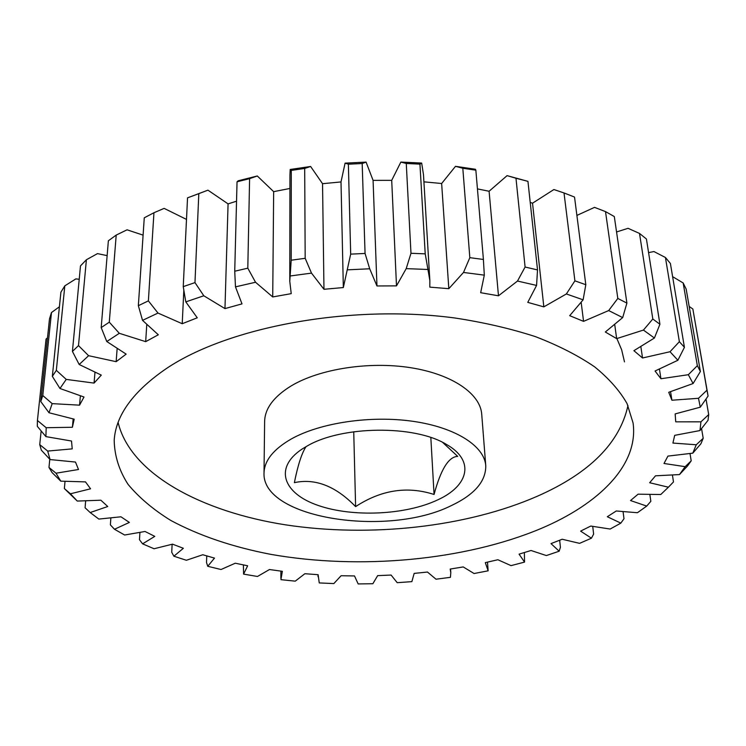 <?xml version="1.0" encoding="UTF-8"?>
<svg xmlns="http://www.w3.org/2000/svg" width="746" height="746" viewBox="0 0 746 746"><rect width="100%" height="100%" fill="white"/><g stroke="black" fill="none" stroke-linecap="round" stroke-linejoin="round"><path stroke-width="1.12" d="M442.602 442.369L457.708 456.393C448.7 456.645 440.821 469.337 434.06 494.467C407.269 485.86 381.122 489.908 355.609 506.618C335.756 486.131 315.344 478.139 294.372 482.653C297.906 465.019 301.804 453.009 306.065 446.612M307.427 445.856C341.882 425.64 414.627 424.894 446.155 444.262C475.23 460.403 468.936 485.777 437.52 499.969C405.386 515.104 352.671 517.491 318.122 505.424C283.293 493.582 273.502 467.966 302.121 449.036L307.427 445.856M451.199 505.657C474.456 494.663 485.982 481.347 485.758 465.7C484.434 446.155 455.909 427.542 413.359 421.369C370.874 415.158 320.081 422.721 291.117 439.068C273.334 449.39 264.308 460.72 264.019 473.057C261.902 518.479 387.407 537.642 451.199 505.657M264.019 473.057L264.625 421.415C264.923 408.491 273.763 396.658 291.164 385.915C319.493 368.906 369.121 361.129 410.682 367.703C452.309 374.24 480.312 393.748 481.72 414.207L485.758 465.7M540.934 528.55C464.357 560.647 359.647 570.047 270.733 554.343C232.603 547.005 199.294 535.712 170.806 520.456C153.322 509.658 139.045 497.591 127.986 484.275C119.062 470.344 114.464 455.638 114.194 440.177C115.817 415.317 133.04 391.557 165.882 368.888C227.707 326.972 350.238 303.93 455.004 318.01C484.154 322.468 511.029 328.706 535.637 336.707C558.577 345.575 578.253 355.628 594.665 366.873C609.044 378.604 619.851 390.857 627.069 403.642L633.074 422.963C638.837 464.879 599.178 503.914 540.934 528.55M627.973 405.554C619.73 442.947 589.657 473.113 537.735 496.062C466.52 527.319 370.202 537.679 285.69 524.867C201.756 511.803 130.485 474.055 118.129 422.497M659.455 369.186L660.937 378.744L688.334 374.706L697.342 365.68L700.382 371.508L693.09 383.547L668.733 392.284L671.913 400.229L698.489 398.289L706.966 390.205L692.857 309.012L689.164 306.42M706.966 390.205L708.075 396.051L700.289 407.185L675.139 413.918L675.745 421.835L700.932 421.826L708.7 414.59L708.019 420.324L699.972 430.554L674.692 435.347L672.911 443.068L696.26 444.765L703.198 438.294L700.895 443.786L692.792 453.158L667.94 456.095L663.996 463.48L685.164 466.67L691.197 460.86L687.467 466.036L679.475 474.577L655.51 475.808L649.654 482.727L668.397 487.203L660.779 494.514L638.072 494.188L630.538 500.547L646.717 506.086L637.429 512.726L616.28 510.982L607.309 516.726L620.84 523.133L610.153 529.045L590.776 526.051L580.602 531.124L591.438 538.202L579.595 543.349L562.176 539.246L551.005 543.61L559.155 551.21L546.37 555.565L531.04 550.501L519.067 554.138L524.55 562.092L511.029 565.636L497.89 559.742L485.301 562.624L488.145 570.811L474.083 573.525L463.21 566.932L450.183 569.058L450.798 572.667L450.435 577.329L436 579.213L427.477 572.042L414.161 573.394L411.867 581.638L397.217 582.691L391.1 575.054L377.663 575.632L372.86 583.726L358.164 583.932L354.509 575.94L341.09 575.735L333.854 583.568L319.251 582.924L318.122 574.7L304.881 573.711L295.248 581.153L280.916 579.661L282.352 571.315L269.465 569.534L257.482 576.471L243.588 574.122L247.653 565.785L235.27 563.211L221.03 569.515L207.742 566.298L214.494 558.101L202.791 554.744L186.369 560.274L173.893 556.208L183.357 548.291L172.531 544.151L154.04 548.758L142.598 543.843L154.786 536.374L145.05 531.478L124.647 535.013L114.474 529.259L129.375 522.424L120.955 516.801L98.826 519.076L90.182 512.539L107.75 506.515L100.878 500.212L77.295 501.07L64.361 488.565L70.45 493.787L90.555 488.807L85.492 481.888L60.78 481.151L52.117 472.619L48.975 467.416L56.025 473.206L78.498 469.504L75.486 462.054L50.066 459.564L41.338 450.174L39.734 444.607L47.688 451.069L72.231 448.868L71.513 441.026L45.907 436.615L37.309 426.33L37.431 420.483L46.187 427.719L72.399 427.262L73.155 418.963M640.879 346.815L642.539 357.987L670.029 351.73L679.373 341.696L684.427 347.328L677.89 360.262L655.053 371.004L660.937 378.744M355.609 506.618L353.735 431.757M434.06 494.467L430.834 437.529M684.427 347.328L670.402 263.469L665.432 257.491L653.916 251.542L648.582 252.633M525.091 267.021L515.98 178.257L507.084 175.636L489.096 191.256L498.477 295.798L517.491 281.046L525.091 267.021L537.521 269.931L536.57 285.429L527.767 302.372L543.834 306.867L566.363 293.961L574.905 280.841L564.013 192.944L553.877 189.54L532.532 203.201L543.834 306.867M507.084 175.636L527.944 181.353L537.521 269.931M527.944 181.353L515.98 178.257M469.831 257.668L462.809 168.26L455.508 166.321L441.641 183.507L448.822 288.683L463.499 272.449L469.831 257.668L483.399 259.459L484.313 275.143L480.657 292.702L498.477 295.798M455.508 166.321L475.379 169.258L475.855 170.163L483.399 259.459M483.436 259.85L475.855 170.163L462.809 168.26M410.981 253.286L406.262 163.477L400.863 162.069L391.706 180.346L396.499 285.877L406.197 268.635L410.981 253.286L425.22 253.854L429.845 280.449L429.817 287.135L448.822 288.683M429.845 280.449L423.486 174.695L421.676 163.057L419.942 164.129L425.22 253.854M419.942 164.129L406.262 163.477M350.685 254.134L348.373 164.195L345.09 163.132L341.006 181.931L343.337 287.555L350.685 254.134L365.064 253.454L369.699 268.784L376.963 285.97L373.075 180.373L366.09 162.106L362.183 163.523L365.064 253.454M362.183 163.523L348.373 164.195M291.201 260.214L291.276 170.405L290.194 169.473L289.933 175.105L289.774 281.307L291.201 260.214L305.179 258.303L311.492 273.111L323.969 289.289L322.542 183.702L310.625 166.479L304.694 168.437L305.179 258.303M304.694 168.437L291.276 170.405M72.399 427.262L74.19 419.177L49.012 412.752L40.769 401.525L42.774 395.529L52.183 403.633L79.552 405.162L84.009 397.012L59.969 388.498L52.341 376.329L56.342 370.342L66.226 379.397L94.071 383.09L101.297 375.107L79.188 364.505L72.427 351.422L78.498 345.612L88.597 355.693L116.152 361.679L126.149 354.126L106.79 341.528L101.186 327.597L109.289 322.169L119.313 333.303L145.684 341.649L158.32 334.777L142.542 320.37L138.346 305.701L148.379 300.871L157.993 313.059L182.22 323.717L197.261 317.796L185.801 301.878L183.246 286.632L194.976 282.603L203.817 295.78L224.966 308.602L241.993 303.883L235.475 286.865L234.729 271.227L237.041 181.8L238.161 180.802L257.295 175.981L249.602 178.639L247.803 268.178L255.533 282.249L272.719 296.945L273.661 191.657L257.295 175.981M234.729 271.227L247.803 268.178M249.602 178.639L237.041 181.8M183.246 286.632L187.535 197.849L207.938 190.165L198.809 193.643L194.976 282.603M198.809 193.643L187.535 197.849M138.346 305.701L144.267 217.804L153.946 212.741L148.379 300.871M101.186 327.597L108.366 240.781L116.208 235.083L109.289 322.169M72.427 351.422L80.484 265.884L86.387 259.757L78.498 345.612M52.341 376.329L60.892 292.199L64.809 285.858L56.342 370.342M40.769 401.525L49.488 318.896L51.474 312.546L42.774 395.529M47.483 337.845L46.066 339.048L37.431 420.483M41.151 430.983L39.734 444.607M49.786 459.266L48.975 467.416M65.014 481.431L64.361 488.565M85.65 501.004L85.081 507.774L90.182 512.539M110.865 518.097L110.371 524.876L114.474 529.259M139.922 532.569L139.483 539.74L142.598 543.843M172.121 544.282L171.739 552.301L173.893 556.208M206.745 555.919L206.521 562.531L207.742 566.298M243.382 564.927L243.588 574.122M524.55 562.092L524.373 552.562M559.155 551.21L560.414 547.312L559.677 540.263M591.438 538.202L593.639 534.089L592.725 526.452M620.84 523.133L623.992 518.722L623.078 511.775M646.717 506.086L650.838 501.303L649.878 494.617M668.397 487.203L673.489 481.953L672.444 475.155M691.197 460.86L690.022 453.596M703.198 438.294L701.557 428.568M708.7 414.59L706.014 399.045M707.795 394.345L692.857 309.012M697.342 365.68L683.159 282.958L672.603 276.645M700.382 371.508L686.189 289.14L683.159 282.958M679.373 341.696L665.432 257.491M581.199 302.578L583.558 321.358L608.68 310.56L617.819 298.437L605.51 211.612L594.534 207.36L576.891 215.417M617.819 298.437L626.901 303.109L622.686 317.6L605.323 332.007L616.662 338.628L643.425 330.077L652.815 319.008L639.499 233.423L628.067 228.313L616.56 231.969M605.51 211.612L614.312 216.554L626.901 303.109M574.905 280.841L585.806 284.72L583.12 299.817L569.692 315.679L583.558 321.358M564.013 192.944L574.532 197.065L585.806 284.72M272.719 296.945L291.229 293.644L289.774 281.307M224.966 308.602L228.071 203.872L207.938 190.165M182.22 323.717L183.814 290.464M186.491 219.408L164.129 208.376L153.946 212.741M145.684 341.649L146.748 324.827M143.101 235.139L127.053 229.815L116.208 235.083M116.152 361.679L117.122 348.811M107.135 255.626L97.493 253.612L86.387 259.757M94.071 383.09L94.966 372.431M79.225 279.256L75.84 278.901L64.809 285.858M79.552 405.162L80.372 395.921M59.41 306.783L51.474 312.546M488.145 570.811L487.492 562.148M670.561 391.725L671.913 400.229M679.475 474.577L685.164 466.67M692.792 453.158L696.26 444.765M699.972 430.554L700.932 421.826M700.289 407.185L698.489 398.289M693.09 383.547L688.334 374.706M677.89 360.262L670.029 351.73M639.499 233.423L646.418 238.99L659.921 324.258L654.41 338.022L633.895 350.685L642.539 357.987M654.41 338.022L643.425 330.077M622.686 317.6L608.68 310.56M583.12 299.817L566.363 293.961M536.57 285.429L517.491 281.046M484.313 275.143L463.499 272.449M428.027 269.483L406.197 268.635M376.963 285.97L396.499 285.877M369.699 268.784L347.664 269.828M323.969 289.289L343.337 287.555M311.492 273.111L290.054 276.001M255.533 282.249L235.475 286.865M203.817 295.78L185.801 301.878M157.993 313.059L142.542 320.37M119.313 333.303L106.79 341.528M88.597 355.693L79.188 364.505M66.226 379.397L59.969 388.498M52.183 403.633L49.012 412.752M46.187 427.719L45.907 436.615M47.688 451.069L50.066 459.564M56.025 473.206L60.78 481.151M70.45 493.787L77.295 501.07M236.538 201.206L228.071 203.872M289.914 188.468L273.661 191.657M290.194 169.473L310.625 166.479M341.006 181.931L322.542 183.702M345.09 163.132L366.09 162.106M391.706 180.346L373.075 180.373M400.863 162.069L421.676 163.057M441.641 183.507L423.915 181.838M489.096 191.256L477.44 188.887M532.532 203.201L530.229 202.427M614.751 324.827L616.662 338.628M652.815 319.008L659.921 324.258M616.541 337.77L621.651 349.781L624.477 361.866M280.897 571.128L280.86 578.309M318.001 574.69L318.02 576.705M450.575 569.002L450.798 572.667"/></g></svg>
